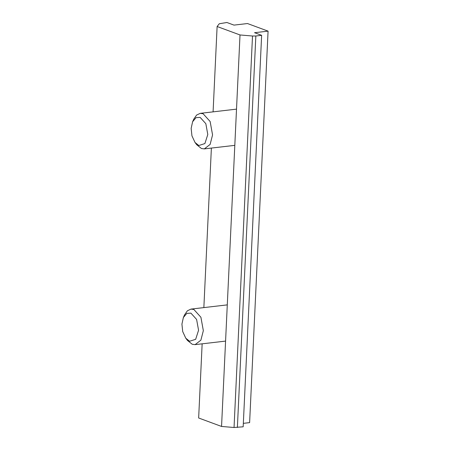 <?xml version="1.0" encoding="UTF-8"?>
<svg xmlns="http://www.w3.org/2000/svg" width="450" height="450" viewBox="0 0 450 450"><rect width="100%" height="100%" fill="white"/><g stroke="black" fill="none" stroke-linecap="round" stroke-linejoin="round"><path stroke-width="0.67" d="M234.045 427.5L243.174 426.803L261.636 35.319L254.559 32.709L268.076 31.134L247.489 23.541L233.977 25.11L226.901 22.5L219.279 23.754L217.114 26.511L240.013 34.959L252.506 36.011L234.045 427.5L221.552 426.448L240.013 34.959M237.381 427.478L255.842 35.994L252.506 36.011M255.842 35.994L261.636 35.319M217.114 26.511L213.086 111.859M211.382 148.078L203.856 307.603M202.146 343.822L198.653 417.994L221.552 426.448M268.076 31.134L249.615 422.623L243.338 423.354M185.788 338.214L187.532 340.504L192.223 344.267L195.109 344.638L200.886 340.178L203.338 330.666L200.903 317.25L193.866 309.471L190.98 309.099L187.391 310.787L184.551 314.865L183.381 317.492L186.806 313.397L190.907 313.132L196.594 319.421L198.562 330.266L195.66 339.311L189.579 341.257L185.788 338.214L182.711 331.582L181.924 324.124L183.381 317.492M195.019 142.47L196.763 144.759L201.454 148.523L204.345 148.894L210.116 144.433L212.569 134.921L210.133 121.506L203.096 113.726L200.211 113.355L196.622 115.043L193.781 119.121L192.611 121.748L196.037 117.653L200.138 117.388L205.83 123.677L207.793 134.522L204.891 143.567L198.81 145.513L195.019 142.47L191.942 135.838L191.154 128.379L192.611 121.748M227.284 304.881L190.98 309.099M225.574 341.1L195.109 344.638M236.514 109.136L200.211 113.355M234.804 145.356L204.345 148.894"/></g></svg>
